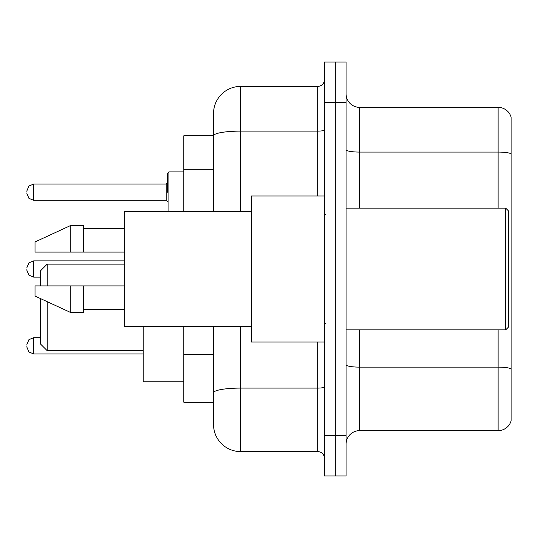 <?xml version="1.0" encoding="UTF-8"?>
<svg xmlns="http://www.w3.org/2000/svg" width="538" height="538" viewBox="0 0 538 538"><rect width="100%" height="100%" fill="white"/><g stroke="black" fill="none" stroke-linecap="round" stroke-linejoin="round"><path stroke-width="0.81" d="M213.546 135.778L183.794 135.778L183.794 211.521M240.6 326.479L240.6 451.59A27.048 27.048 0 0 1 213.546 424.536L213.546 402.222L183.794 402.222L183.794 326.479M213.546 424.536L213.546 326.479M324.454 435.356L324.454 475.935L335.275 475.935L335.275 435.356L335.275 475.935L346.095 475.935L346.095 435.356L335.275 435.356L335.275 102.644L335.275 435.356L324.454 435.356L324.454 102.644L335.275 102.644L335.275 62.065L335.275 102.644L346.095 102.644L346.095 435.356M346.095 102.644L346.095 62.065L324.454 62.065L324.454 102.644M240.6 451.59L317.689 451.59L317.689 342.034M213.546 161.871L213.546 113.464A27.048 27.048 0 0 1 240.6 86.41L317.689 86.41A6.765 6.765 0 0 0 324.454 79.651M213.546 397.488L213.546 362.04M213.546 211.521L213.546 135.811A27.048 4.694 180 0 1 240.6 131.117L317.689 131.117L317.689 86.41M213.546 113.464L213.546 128.34M324.454 458.349A6.765 6.765 0 0 0 317.689 451.59M511.1 369.007L511.1 420.884A13.524 13.524 0 0 1 498.114 430.629L359.619 430.629A13.524 13.524 0 0 0 346.095 444.153M511.1 117.116A13.524 13.524 0 0 0 498.114 107.371A13.524 13.524 0 0 1 511.1 117.116L511.1 420.884M511.1 153.774A13.524 2.347 180 0 0 498.114 152.079L498.114 107.371L359.619 107.371A13.524 13.524 0 0 1 346.095 93.847A13.524 13.524 0 0 0 359.619 107.371L359.619 208.139M40.424 298.55L40.424 343.93L47.189 350.689L143.216 350.689M47.189 301.67L47.189 350.689M143.216 326.479L143.216 381.798L183.794 381.798M40.424 285.907L40.424 270.896L47.189 264.131L47.189 285.907M505.693 208.139L508.397 210.842L508.397 327.158L505.693 329.861L505.693 208.139L346.095 208.139M324.454 195.966L251.414 195.966L251.414 342.034L324.454 342.034M251.414 211.521L124.278 211.521L124.278 326.479L251.414 326.479M70.182 252.093L35.017 252.093L35.017 241.952L70.182 225.718L70.182 252.093L124.278 252.093M70.182 225.718L83.706 225.718L83.706 252.093M124.278 285.907L83.706 285.907L83.706 312.282L70.182 312.282L70.182 285.907L35.017 285.907L35.017 296.048L70.182 312.282M35.017 285.907L43.968 285.907M83.706 285.907L70.182 285.907M26.9 345.82L26.9 347.178L26.9 345.82M26.9 269L26.9 270.352L26.9 269M167.56 192.18L167.56 173.243L167.56 192.18M26.9 192.18L26.9 190.822L26.9 192.18M213.546 169.309L183.794 169.309M213.546 354.603L183.794 354.603M324.454 386.923A6.765 1.177 0 0 1 317.689 388.093L240.6 388.093A27.048 4.694 180 0 0 213.546 392.794M240.6 86.41L240.6 211.521M317.689 195.966L317.689 131.117A6.765 1.177 0 0 0 324.454 129.94M511.1 368.819A13.524 2.347 180 0 0 498.114 367.131L359.619 367.131L359.619 430.629M498.114 430.629L498.114 329.861M498.114 208.139L498.114 152.079L359.619 152.079A13.524 2.347 0 0 1 346.095 149.732M359.619 329.861L359.619 367.131A13.524 2.347 0 0 1 346.095 364.784M40.424 337.709L33.665 337.709L28.918 339.653L26.9 344.468L28.918 339.653L33.665 337.709L28.918 339.653L26.9 344.468L28.918 339.653L33.665 337.709L28.918 339.653L26.9 344.468L28.918 339.653L33.665 337.709L28.918 339.653L26.9 344.468L28.918 339.653L33.665 337.709L28.918 339.653L26.9 344.468L28.918 339.653L33.665 337.709L28.918 339.653L26.9 344.468L28.918 339.653L33.665 337.709L33.665 353.937L143.216 353.937M124.278 260.883L33.665 260.883L33.665 277.117L28.918 275.174L26.9 270.352M183.794 171.891L168.912 171.891L168.912 211.521M166.208 184.063L33.665 184.063L33.665 200.291L166.208 200.291L166.208 184.063L167.56 182.712M47.189 264.131L124.278 264.131M346.095 329.861L505.693 329.861M325.806 214.897L324.454 213.546M83.706 228.421L124.278 228.421M83.706 309.579L124.278 309.579M325.806 323.103L324.454 324.454M33.665 353.937L28.918 351.993L26.9 347.178M33.665 277.117L40.424 277.117M33.665 260.883L28.918 262.826L26.9 267.648M167.621 211.521L167.56 211.111M33.665 200.291L28.918 198.347L26.9 193.532M33.665 184.063L28.918 186.007L26.9 190.822M166.208 200.291L167.56 201.642M168.912 171.891L167.56 173.243"/></g></svg>
